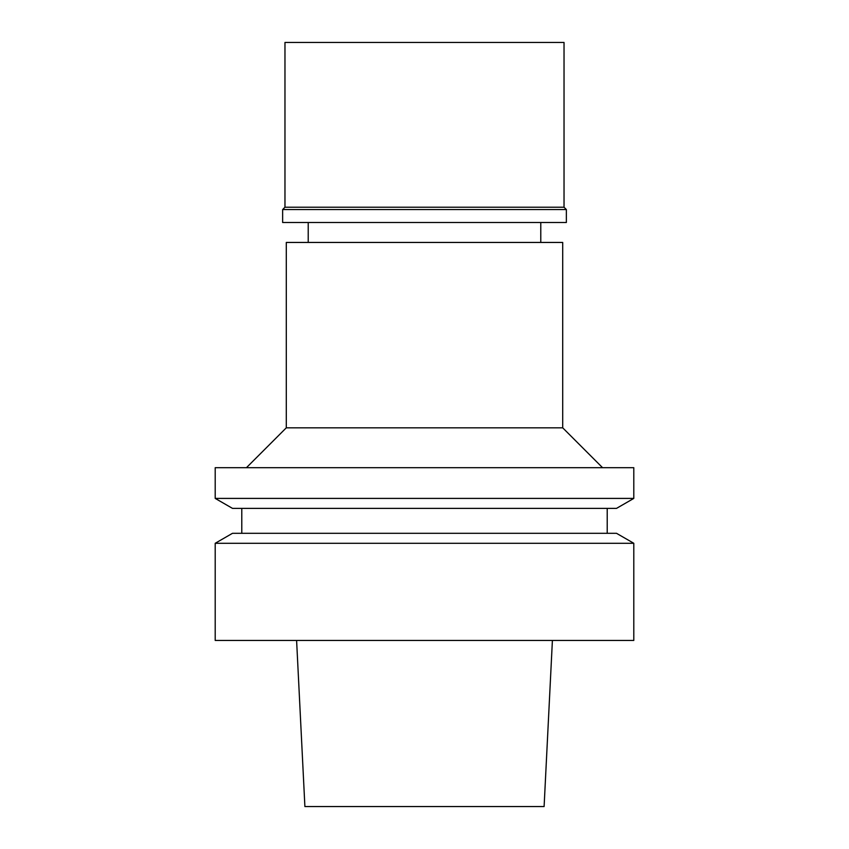 <?xml version="1.0" encoding="UTF-8"?>
<svg xmlns="http://www.w3.org/2000/svg" width="849" height="849" viewBox="0 0 849 849"><rect width="100%" height="100%" fill="white"/><g stroke="black" fill="none" stroke-linecap="round" stroke-linejoin="round"><path stroke-width="1.27" d="M296.598 640.443L304.897 806.55L544.103 806.55L552.402 640.443M215.2 640.443L633.8 640.443L633.8 543.286L215.2 543.286L215.2 640.443M633.8 543.286L616.501 533.299L232.499 533.299L215.2 543.286M232.499 508.381L616.501 508.381L633.8 498.405L215.2 498.405L232.499 508.381M633.8 498.405L633.8 467.693L215.2 467.693L215.2 498.405M562.707 427.822L562.707 242.443L286.293 242.443L286.293 427.822L562.707 427.822L602.567 467.693M564.033 42.45L284.967 42.45L284.967 207.23L564.033 207.23L564.033 42.45M564.033 207.23L566.357 209.554L282.643 209.554L284.967 207.23M282.643 209.554L282.643 222.512L566.357 222.512L566.357 209.554M241.785 508.381L241.785 533.299M607.215 508.381L607.215 533.299M286.293 427.822L246.433 467.693M308.219 222.512L308.219 242.443M540.781 222.512L540.781 242.443"/></g></svg>
